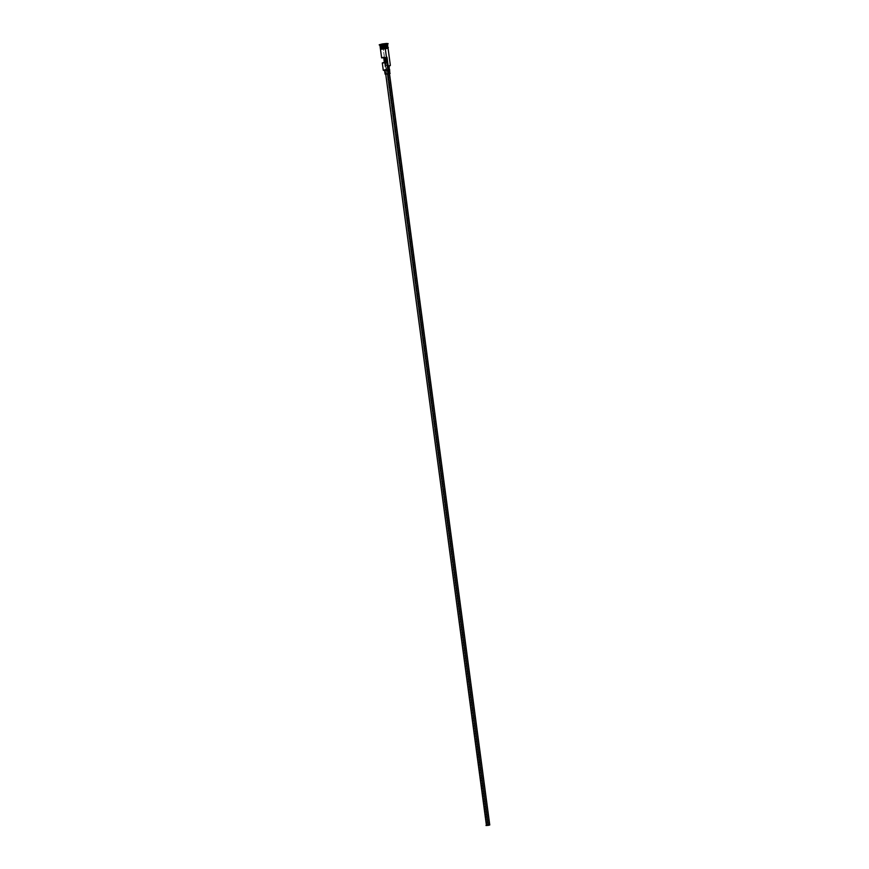 <?xml version="1.0" encoding="UTF-8"?>
<svg xmlns="http://www.w3.org/2000/svg" width="869" height="869" viewBox="0 0 869 869"><rect width="100%" height="100%" fill="white"/><g stroke="black" fill="none" stroke-linecap="round" stroke-linejoin="round"><path stroke-width="0.65" stroke-dasharray="4.34 3.26" d="M383.577 70.4L389.638 69.683L384.565 70.313L389.692 69.618L387.846 69.639L387.335 65.859L385.51 65.74L386.249 69.759L387.846 69.639L387.335 65.859L389.182 65.848L387.693 66.37L389.084 65.794L385.51 65.74L390.344 65.468L385.51 65.74L383.196 48.371L386.086 48.023L383.175 48.36L383.088 47.741L385.304 48.783L380.47 49.033L388.041 48.067L380.448 49.077L383.207 48.414L386.249 69.759L383.577 70.476M383.663 57.3L383.75 57.93L383.663 57.3L386.998 57.169L385.858 57.473L488.313 825.333L489.453 825.029L487.433 825.159L385.695 62.611L487.433 825.159L486.303 825.463L489.258 825.137L486.292 825.452L488.313 825.333L385.858 57.473L386.998 57.158L381.621 57.886M489.768 824.985L487.346 825.137L387.074 73.648L389.497 73.485L387.813 73.539L385.706 74.006L387.074 73.648L487.346 825.137L485.977 825.496M390.127 73.398L386.901 73.615L386.401 69.835L386.901 73.615L385.076 74.082M387.628 46.046L380.361 46.98M385.304 45.796L380.144 46.817M387.563 46.014L380.318 47.067L387.628 46.1L382.947 46.481L383.11 47.741L380.361 48.447M388.117 43.83L382.436 43.928L379.264 45.014L382.469 44.178L382.729 44.84L380.003 45.59M386.021 69.52L383.272 70.226M379.981 45.557L382.729 44.84L382.892 46.1L382.729 44.84L387.563 44.558M387.932 47.48L380.35 48.36M385.097 57.778L385.858 57.473L385.097 57.778M385.738 65.99L390.116 65.696L385.738 65.99M387.737 45.796L382.892 46.1M380.296 46.937L387.628 45.948M383.099 47.741L383.837 47.621L383.11 47.741L382.947 46.481L380.329 47.078M385.315 47.447L387.998 47.404M383.175 48.36L381.839 48.61M383.805 48.99L384.565 48.892M386.086 48.023L388.019 48.045L386.64 48.534M387.552 44.58L382.729 44.84L382.469 44.178L388.095 43.874M382.642 57.506L381.643 57.919M385.673 73.854L389.236 73.354M486.216 825.376L489.562 824.942M382.936 46.73L382.273 44.515L382.588 46.904L385.043 46.644L382.936 46.73L382.632 44.395L382.588 46.904L383.642 46.861L383.316 44.471L383.642 46.861L385.043 46.644L384.717 44.254L385.391 46.459L385.076 44.069L385.391 46.459L384.348 46.502L384.044 44.243L384.348 46.502L382.936 46.73M384.891 44.08L382.11 44.417L384.891 44.08M389.193 73.637L489.453 825.029M387.672 46.122L380.296 47.111M384.511 62.633L486.292 825.452"/><path stroke-width="1.3" d="M383.294 70.259L388.074 70.161L383.294 70.259L386.021 69.52M385.695 62.611L385.043 57.788L385.695 62.611M489.562 824.942L485.988 825.507L488.4 825.344L388.128 73.908L488.4 825.344L489.768 824.985L389.497 73.496M388.302 73.887L387.813 70.204L388.302 73.887L390.127 73.409L385.086 74.104L388.302 73.887M382.49 46.166L387.737 45.796L387.563 44.547L384.815 45.253L384.989 46.513L384.913 44.656L379.286 45.047L384.815 45.253L379.981 45.557L380.144 46.817L387.639 46.068L385.032 46.893L387.628 45.948L380.307 47.045L387.563 46.014M384.989 46.513L385.304 45.796M380.448 49.077L381.621 57.886L385.717 57.702L386.39 62.731L382.295 62.926L383.272 70.226L388.106 69.922L385.228 48.153L380.492 48.316M382.295 62.926L384.337 62.34L383.75 57.93L384.337 62.34L385.749 62.611L385.097 57.778L385.717 57.702L386.39 62.731L382.317 62.959L384.978 62.459L384.37 57.865L384.511 62.633L385.749 62.611L385.097 57.778L381.632 57.865M387.65 46.111L380.307 47.089L384.989 46.752L385.206 48.143L385.032 46.893L380.361 46.98M380.198 47.187L380.361 48.447L385.206 48.143L387.954 47.437L385.315 47.447M384.88 44.406L379.232 44.754L382.436 43.928L379.405 44.84L385.684 44.265L388.052 43.635L386.509 43.472L382.436 43.928L388.085 43.58L384.88 44.406M379.232 44.754L384.913 44.656L388.085 43.58M382.469 48.49L386.01 48.664M390.116 65.696L387.607 66.153L390.355 65.436L388.041 48.067M384.565 48.892L388.356 47.632L385.228 48.153L388.106 69.922L383.577 70.4M384.815 44.123L382.11 44.417L384.815 44.123M387.867 47.35L380.329 48.414M383.11 47.741L380.394 48.403L381.708 48.545L387.77 47.578L387.78 46.176M381.839 48.61L380.416 49.033M381.23 49.196L383.805 48.99M386.64 48.534L388.074 48.11M387.259 47.947L386.108 48.012M388.095 43.874L384.815 45.253L388.095 43.874M388.193 70.139L389.692 69.629L388.193 70.139M388.552 66.218L389.04 69.878L388.552 66.218M389.334 69.553L389.182 65.848M384.967 46.633L380.264 46.872M383.663 57.3L382.642 57.506M388.823 73.376L389.584 73.344M389.855 73.344L389.627 69.639M384.565 70.313L385.076 74.082L386.032 73.767M385.706 74.006L486.423 825.322M386.998 57.169L388.204 66.185M388.215 66.272L389.193 73.637M385.315 48.783L380.785 49.196L380.35 48.36"/></g></svg>
